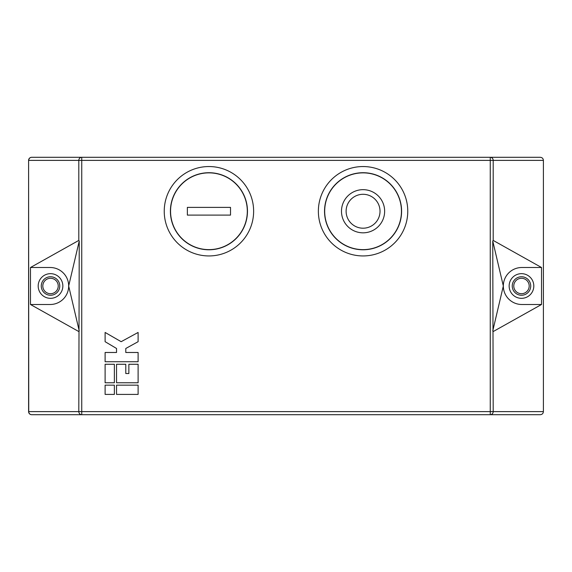 <?xml version="1.0" encoding="UTF-8"?>
<svg xmlns="http://www.w3.org/2000/svg" width="572" height="572" viewBox="0 0 572 572"><rect width="100%" height="100%" fill="white"/><g stroke="black" fill="none" stroke-linecap="round" stroke-linejoin="round"><path stroke-width="0.86" d="M530.73 286A9.245 9.245 0 0 1 521.478 295.245A9.245 9.245 0 0 1 512.233 286A9.245 9.245 0 0 1 521.478 276.755A9.245 9.245 0 0 1 530.73 286A9.245 9.245 0 0 0 521.478 276.755A9.245 9.245 0 0 0 512.233 286M509.151 286A12.334 12.334 0 0 1 521.478 273.666A12.334 12.334 0 0 1 533.812 286A12.334 12.334 0 0 1 521.478 298.334A12.334 12.334 0 0 1 509.151 286M50.522 276.755A9.245 9.245 0 0 1 59.767 286A9.245 9.245 0 0 1 50.522 295.245A9.245 9.245 0 0 1 41.27 286A9.245 9.245 0 0 1 50.522 276.755A9.245 9.245 0 0 0 41.27 286A9.245 9.245 0 0 0 50.522 295.245M50.522 273.666A12.334 12.334 0 0 0 38.188 286A12.334 12.334 0 0 0 50.522 298.334A12.334 12.334 0 0 0 62.849 286A12.334 12.334 0 0 0 50.522 273.666M346.11 211.247A16.953 16.953 0 0 0 363.063 228.199A16.953 16.953 0 0 0 380.022 211.247A16.953 16.953 0 0 0 363.063 194.294A16.953 16.953 0 0 0 346.11 211.247M384.641 211.247A21.579 21.579 0 0 0 363.063 189.668A21.579 21.579 0 0 0 341.484 211.247A21.579 21.579 0 0 0 363.063 232.825A21.579 21.579 0 0 0 384.641 211.247M324.682 211.247A38.381 38.381 0 0 0 363.063 249.628A38.381 38.381 0 0 0 401.451 211.247A38.381 38.381 0 0 0 363.063 172.866A38.381 38.381 0 0 0 324.682 211.247M363.063 249.778A38.531 38.531 0 0 1 324.531 211.247A38.531 38.531 0 0 1 363.063 172.715A38.531 38.531 0 0 1 401.601 211.247A38.531 38.531 0 0 1 363.063 249.778M363.063 166.545A44.695 44.695 0 0 1 407.764 211.247A44.695 44.695 0 0 1 363.063 255.941A44.695 44.695 0 0 1 318.368 211.247A44.695 44.695 0 0 1 363.063 166.545M208.937 249.628A38.381 38.381 0 0 0 247.311 211.247A38.381 38.381 0 0 0 208.937 172.866A38.381 38.381 0 0 0 170.556 211.247A38.381 38.381 0 0 0 208.937 249.628M208.937 172.715A38.531 38.531 0 0 0 170.399 211.247A38.531 38.531 0 0 0 208.937 249.778A38.531 38.531 0 0 0 247.469 211.247A38.531 38.531 0 0 0 208.937 172.715M208.937 255.941A44.695 44.695 0 0 0 253.632 211.247A44.695 44.695 0 0 0 208.937 166.545A44.695 44.695 0 0 0 164.235 211.247A44.695 44.695 0 0 0 208.937 255.941M541.52 267.503L541.52 304.497L521.821 304.497A18.497 18.497 0 0 1 503.324 286A18.497 18.497 0 0 1 521.821 267.503L541.52 267.503L493.2 240.426L492.757 241.034L493.2 411.618L543.4 411.618C543.207 413.477 542.177 414.507 540.318 414.7L490.254 414.7L540.318 414.7M125.783 352.481L125.783 348.477L138.109 341.691L138.109 332.446L121.157 341.691L105.112 332.446L105.112 341.691L116.538 348.477L116.538 352.481L105.112 352.481L105.112 361.733L138.109 361.733L138.109 352.481L125.783 352.481M114.364 382.768L114.364 364.271L105.112 364.271L105.112 382.768L114.364 382.768M138.109 364.271L128.864 364.271L128.864 373.523L125.783 373.523L125.783 364.271L116.538 364.271L116.538 382.768L138.109 382.768L138.109 364.271M114.364 394.401L114.364 385.156L105.112 385.156L105.112 394.401L114.364 394.401M116.538 385.156L116.538 394.401L138.109 394.401L138.109 385.156L116.538 385.156M31.682 414.7A3.082 2.946 -90 0 1 28.736 411.618L28.6 411.618A3.082 3.082 0 0 0 31.682 414.7L81.746 414.7L31.682 414.7A3.082 3.082 0 0 1 28.6 411.618L28.6 160.382A3.082 3.082 0 0 1 31.682 157.3L81.746 157.3L31.682 157.3A3.082 3.082 0 0 0 28.6 160.382L28.736 411.618L78.8 411.618L79.243 241.034L78.8 240.426L30.48 267.503L30.48 304.497L78.8 331.553M540.318 157.3L490.254 157.3L540.318 157.3C542.177 157.493 543.207 158.523 543.4 160.382L543.4 411.618M78.8 240.426L78.8 160.382L81.746 160.382L81.746 411.618L490.254 411.618L490.254 160.382L81.746 160.382L81.746 157.3L490.254 157.3A3.082 2.946 -90 0 1 493.2 160.382L493.2 240.426M490.254 414.7L490.254 411.618L493.2 411.618A3.082 2.946 -90 0 1 490.254 414.7L81.746 414.7L81.746 411.618L78.8 411.618A3.082 2.946 -90 0 0 81.746 414.7M30.48 304.497L50.179 304.497A18.497 18.497 0 0 0 68.676 286A18.497 18.497 0 0 0 50.179 267.503L30.48 267.503M79.243 241.034L68.676 286L79.243 330.938M230.516 215.101L230.516 207.393L187.359 207.393L187.359 215.101L230.516 215.101M541.52 304.497L493.2 331.553M492.757 241.034L503.324 286L492.757 330.938M513.77 286A7.708 7.708 0 0 0 521.478 293.708A7.708 7.708 0 0 0 529.186 286A7.708 7.708 0 0 0 521.478 278.292A7.708 7.708 0 0 0 513.77 286M50.522 293.708A7.708 7.708 0 0 0 58.23 286A7.708 7.708 0 0 0 50.522 278.292A7.708 7.708 0 0 0 42.814 286A7.708 7.708 0 0 0 50.522 293.708M81.746 157.3A3.082 2.946 -90 0 0 78.8 160.382L28.736 160.382A3.082 2.946 -90 0 1 31.682 157.3M543.4 160.382L490.254 160.382L490.254 157.3"/></g></svg>
